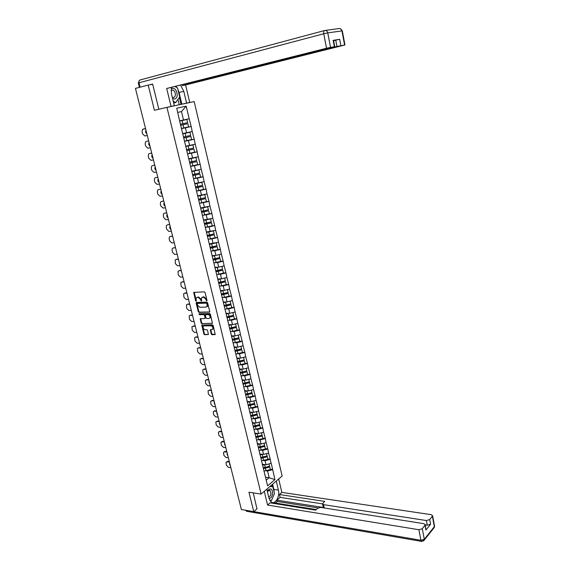 <?xml version="1.0" encoding="UTF-8"?>
<svg xmlns="http://www.w3.org/2000/svg" width="570" height="570" viewBox="0 0 570 570"><rect width="100%" height="100%" fill="white"/><g stroke="black" fill="none" stroke-linecap="round" stroke-linejoin="round"><path stroke-width="0.85" d="M206.725 300.917L207.003 300.39L205.079 292.553L204.316 291.84L193.693 292.431L195.567 300.739L196.094 301.238L196.294 297.939L197.348 297.319L198.196 297.291L200.604 299.571L201.381 301.081L201.588 297.775L203.518 297.113L205.948 299.4L206.725 300.917M211.221 334.013L211.969 334.733L215.225 334.54L213.173 325.506L212.418 324.786L201.809 325.05L203.861 333.999L204.609 334.711L208.406 334.519L207.558 330.393L206.81 329.681L205.093 329.681C203.462 329.161 202.835 328.064 203.234 326.375L204.138 325.848L210.9 325.812C212.546 326.318 213.173 327.422 212.788 329.118L210.373 329.873L211.221 334.013L215.253 334.469M248.947 492.209L253.757 511.639L241.388 509.523L135.446 88.4L148.186 85.08L154.42 110.281L166.953 107.367L261.117 494.076L248.947 492.209M209.333 312.218L209.724 311.477L207.601 302.834L206.846 302.114L196.557 302.413L196.173 303.155L198.303 311.704L199.051 312.41L209.653 312.046M210.401 314.213L212.46 323.318L201.837 323.603L201.096 322.891L200.241 318.737L204.715 318.488L205.107 317.754L204.509 315.331L203.761 314.619L199.443 314.69L198.959 313.814L209.646 313.493L210.401 314.213M166.953 107.367L194.192 101.595L282.129 476L261.117 494.076M270.237 469.21L272.681 469.523L271.192 463.275L266.055 464.757L262.271 464.279M272.681 469.523L274.925 479.612L267.601 485.875L179.636 120.997L176.736 108.207L186.191 106.163L189.183 118.752L179.771 120.833M181.452 128.521L191.192 126.504L189.183 118.752M191.192 126.504L192.218 131.528L182.835 133.558M186.725 140.669L194.213 139.222L192.218 131.528M194.213 139.222L195.232 144.21L185.877 146.198M191.777 152.817L197.213 151.834L195.232 144.21M197.213 151.834L198.225 156.793L188.891 158.731M195.831 165.086L200.184 164.359L198.225 156.793M200.184 164.359L201.189 169.276L191.883 171.171M199.443 177.356L203.141 176.786L201.189 169.276M203.141 176.786L204.131 181.666L194.855 183.519M202.82 189.575L206.069 189.112L204.131 181.666M206.069 189.112L207.053 193.964L197.804 195.767M206.055 201.73L208.976 201.353L207.053 193.964M208.976 201.353L209.952 206.162L200.726 207.929M209.183 213.807L211.862 213.493L209.952 206.162M211.862 213.493L212.831 218.274L203.633 219.999M212.225 225.806L214.719 225.549L212.831 218.274M214.719 225.549L215.688 230.294L206.511 231.976M215.068 237.74L217.562 237.512L215.688 230.294M217.562 237.512L218.524 242.229L209.375 243.867M217.89 249.582L220.383 249.382L218.524 242.229M220.383 249.382L221.338 254.07L215.93 255.388L212.211 255.666M220.69 261.338L223.184 261.167L221.338 254.07M223.184 261.167L224.131 265.82L218.745 267.145L215.033 267.38M223.476 273.009L225.962 272.866L224.131 265.82M225.962 272.866L226.903 277.483L221.538 278.815L217.826 279.008M226.233 284.594L228.72 284.48L226.903 277.483M228.72 284.48L229.653 289.068L224.309 290.394L220.604 290.543M228.976 296.087L231.456 296.001L229.653 289.068M231.456 296.001L232.382 300.561L227.06 301.893L223.362 302M231.691 307.501L234.177 307.444L232.382 300.561M234.177 307.444L235.096 311.975L229.796 313.308L226.098 313.372M234.398 318.829L236.878 318.801L235.096 311.975M236.878 318.801L237.783 323.297L232.51 324.644L228.812 324.665M237.077 330.08L239.55 330.08L237.783 323.297M239.55 330.08L240.455 334.547L235.196 335.887L231.513 335.873M239.735 341.245L242.214 341.273L240.455 334.547M242.214 341.273L243.112 345.712L237.875 347.059L234.192 347.002M242.378 352.331L244.851 352.381L243.112 345.712M244.851 352.381L245.741 356.791L240.526 358.145L236.849 358.046M245 363.339L247.473 363.418L245.741 356.791M247.473 363.418L248.356 367.793L243.162 369.146L239.486 369.018M247.608 374.269L250.073 374.369L248.356 367.793M250.073 374.369L250.95 378.722L245.777 380.076L242.108 379.905M250.194 385.12L252.66 385.242L250.95 378.722M252.66 385.242L253.529 389.567L248.378 390.927L244.708 390.714M252.759 395.894L255.225 396.043L253.529 389.567M255.225 396.043L256.087 400.339L250.957 401.7L247.273 401.451M255.31 406.588L257.768 406.766L256.087 400.339M257.768 406.766L258.63 411.027L253.515 412.395L249.817 412.11M257.839 417.212L260.298 417.411L258.63 411.027M260.298 417.411L261.153 421.65L256.058 423.011L252.339 422.691M260.355 427.757L262.806 427.977L261.153 421.65M262.806 427.977L263.654 432.188L258.581 433.556L254.847 433.2M262.856 438.23L265.299 438.473L263.654 432.188M265.299 438.473L266.147 442.662L261.089 444.03L257.341 443.631M265.335 448.626L267.779 448.896L266.147 442.662M267.779 448.896L268.613 453.057L263.582 454.425L259.813 453.991M267.793 458.957L270.237 459.249L268.613 453.057M270.237 459.249L271.071 463.382M266.055 464.757L265.086 460.724L263.312 460.51M262.207 464.094L262.677 465.419M270.109 459.349L265.086 460.724M263.582 454.425L262.606 450.371L260.818 450.172M259.699 453.677L260.162 454.967M267.651 448.996L262.606 450.371M261.089 444.03L260.112 439.947L258.303 439.762M257.177 443.182L257.633 444.436M265.171 438.572L260.112 439.947M258.581 433.556L257.597 429.445L255.766 429.274M254.633 432.616L255.082 433.827M262.677 428.077L257.597 429.445M256.058 423.011L255.068 418.872L253.208 418.715M252.068 421.971L252.51 423.147M260.169 417.504L255.068 418.872M253.515 412.395L252.517 408.22L250.636 408.084M249.489 411.255L249.924 412.395M257.64 406.859L252.517 408.22M250.957 401.7L249.945 397.497L248.043 397.376M246.895 400.461L247.316 401.558M255.089 396.136L249.945 397.497M248.378 390.927L247.366 386.695L245.428 386.588M244.273 389.588L244.687 390.642M252.524 385.334L247.366 386.695M245.777 380.076L244.758 375.815L242.792 375.73M241.637 378.63L242.043 379.656M249.938 374.454L244.758 375.815M243.162 369.146L242.136 364.857L240.134 364.793M238.987 367.6L239.379 368.583M247.337 363.503L242.136 364.857M240.526 358.145L239.493 353.813L237.448 353.77M236.308 356.485L236.7 357.426M244.715 352.467L239.493 353.813M237.875 347.059L236.828 342.698L234.747 342.677M233.614 345.292L233.992 346.19M242.072 341.352L236.828 342.698M235.196 335.887L234.149 331.498L232.018 331.498M230.9 334.02L231.27 334.875M239.414 330.158L234.149 331.498M232.51 324.644L231.448 320.219L229.261 320.24M228.171 322.656L228.527 323.468M236.735 318.879L231.448 320.219M229.796 313.308L228.727 308.855L226.482 308.904M225.414 311.213L225.763 311.982M234.035 307.522L228.727 308.855M227.06 301.893L225.991 297.412L223.675 297.483M222.642 299.685L222.977 300.411M231.313 296.079L225.991 297.412M224.309 290.394L223.226 285.876L220.832 285.983M219.849 288.071L220.177 288.755M228.577 284.551L223.226 285.876M221.538 278.815L220.447 274.263L217.961 274.398M217.028 276.372L217.348 277.006M225.82 272.937L220.447 274.263M218.745 267.145L217.64 262.556L215.047 262.734M214.192 264.587L214.498 265.171M223.041 261.238L217.64 262.556M215.93 255.388L214.819 250.764L212.097 250.985M211.335 252.71L211.634 253.251M220.241 249.446L214.819 250.764M213.094 243.54L211.976 238.887L209.09 239.151M208.456 240.739L208.741 241.231M217.419 237.569L211.976 238.887M210.237 231.605L209.112 226.917L206.019 227.238M205.556 228.684L205.827 229.126M214.577 225.606L209.112 226.917M207.359 219.585L206.226 214.854L202.856 215.246M202.628 216.529L202.892 216.928M211.712 213.551L206.226 214.854M204.452 207.466L203.312 202.706L199.571 203.191M208.82 201.402L203.312 202.706M201.531 195.261L200.384 190.465L196.486 191.014M205.912 189.169L200.384 190.465M198.588 182.963L197.427 178.125L193.529 178.724M202.984 176.835L197.427 178.125M195.617 170.565L194.456 165.692L190.551 166.347M200.034 164.402L194.456 165.692M192.632 158.075L191.456 153.166L187.551 153.871M197.056 151.884L191.456 153.166M189.618 145.493L188.435 140.541L184.523 141.296M194.057 139.265L188.435 140.541M186.582 132.803L185.385 127.823L181.474 128.628M191.036 126.547L185.385 127.823M183.519 120.021L181.495 111.57L177.74 112.404L181.495 111.57L186.191 106.163M152.689 84.289L148.186 85.08M253.757 511.639L257.134 508.682M266.233 480.197L269.154 477.724L267.551 471.005L265.791 470.777M265.52 477.225L269.154 477.724L274.925 479.612M264.694 474.447L265.178 475.8M272.553 469.63L267.551 471.005M207.017 300.604L206.447 299.15L204.024 296.863L203.518 297.113M202.386 297.177L204.024 296.863M197.085 297.355L198.702 297.041L201.103 299.321L201.673 300.768M194.178 292.239L196.379 300.924M196.7 302.413L198.802 311.441L199.543 312.153L209.703 311.961M206.995 303.66L206.461 303.162L197.434 303.411L197.427 304.986L199.814 307.266L205.991 307.116L207.081 306.468L206.995 303.66L207.494 303.404L206.96 302.905L206.461 303.162M197.719 303.269L206.96 302.905M206.789 306.817L207.58 306.211L207.751 304.473L207.252 304.729M207.494 303.404L207.751 304.473M212.489 323.254L201.837 323.603M200.704 318.537L201.588 322.627L202.329 323.333M205.179 318.224L205.606 317.49L205.001 315.067L204.252 314.355L199.443 314.69M199.415 313.678L199.942 314.426M209.055 318.43L209.981 317.882C210.38 316.165 209.753 315.046 208.093 314.547L205.357 314.783L205.905 317.746L206.661 318.459L209.055 318.43M209.781 318.138L210.472 317.618C210.879 315.901 210.244 314.783 208.591 314.284L208.093 314.547M205.877 314.49L208.591 314.284M210.829 329.674L211.705 333.742M212.603 329.367L213.28 328.847C213.665 327.152 213.037 326.047 211.392 325.541L210.9 325.812M203.974 325.862L211.392 325.541M202.272 324.857L204.352 333.721L205.093 334.44L208.442 334.447M143.127 129.098L145.549 128.564L142.479 129.476L142.073 131.82L142.607 133.95L144.858 135.966L147.281 135.468M146.846 133.722C145.571 132.817 145.279 131.698 145.97 130.352L145.991 130.331M182.029 120.548L186.874 119.472L179.657 121.075L182.044 120.555L182.806 123.718L180.419 124.246M182.806 123.718L187.63 122.636L186.874 119.472M181.431 128.464L188.634 126.846L187.886 123.697L180.676 125.314M180.669 125.293L187.886 123.697M146.932 141.218L148.642 140.868M147.046 141.189L148.656 140.904M146.226 141.396L145.557 141.787L145.172 144.075L145.706 146.184L147.951 148.207L150.373 147.737M149.939 146.005C148.677 145.122 148.385 144.011 149.048 142.685L149.091 142.642M182.892 133.808L185.108 133.323L185.856 136.458L183.483 136.978M185.856 136.458L190.665 135.368L189.917 132.233L185.108 133.323M182.885 133.779L189.917 132.233M184.488 141.161L191.662 139.55L190.921 136.429L183.739 138.033M183.732 137.997L190.921 136.429M149.939 153.423L151.713 153.081M150.117 153.38L151.734 153.138M149.311 153.594L148.613 154L148.25 156.237L148.777 158.332L151.014 160.362L153.437 159.928M153.002 158.203C151.763 157.327 151.463 156.237 152.105 154.926L152.162 154.869M185.941 146.469L188.143 145.984L188.891 149.098L186.525 149.611M188.891 149.098L193.679 148.008L192.938 144.901L188.143 145.984M185.927 146.419L192.938 144.901M187.523 153.765L194.669 152.162L193.928 149.055L186.775 150.658M186.761 150.601L193.928 149.055M152.924 165.549L154.762 165.2M153.166 165.478L154.784 165.286M152.368 165.706L151.649 166.126L151.299 168.307L151.827 170.387L154.057 172.425L156.479 172.019M156.052 170.309C154.826 169.447 154.52 168.371 155.14 167.081L155.218 166.996M188.962 159.03L191.157 158.553L191.898 161.638L189.539 162.151M191.898 161.638L196.671 160.548L195.93 157.463L191.157 158.553M188.948 158.959L195.93 157.463M190.53 166.269L197.647 164.673L196.914 161.595L189.789 163.191M189.774 163.113L196.914 161.595M155.888 177.576L157.79 177.227M156.194 177.491L157.819 177.341M155.396 177.733L154.655 178.161L154.328 180.291L154.855 182.357L157.078 184.395L159.5 184.024M159.073 182.329C157.862 181.474 157.555 180.412 158.154 179.137L158.246 179.037M191.962 171.499L194.149 171.021L194.89 174.085L192.539 174.591M194.89 174.085L199.635 172.995L198.902 169.931L194.149 171.021M191.94 171.406L198.902 169.931M193.522 178.681L200.612 177.085L199.878 174.028L192.781 175.624M192.76 175.524L199.878 174.028M158.838 189.525L160.797 189.176M159.201 189.411L160.826 189.304M158.41 189.66L157.648 190.109L157.341 192.19L157.854 194.242L160.077 196.28L162.5 195.938M162.072 194.256C160.875 193.415 160.562 192.368 161.146 191.107L161.253 190.993M194.94 183.868L197.12 183.397L197.847 186.44L195.51 186.939M197.847 186.44L202.578 185.35L201.851 182.307L197.12 183.397M200.64 182.486L201.851 182.307M194.912 183.761L198.503 182.977M196.486 190.993L203.547 189.404L202.82 186.376L195.752 187.965M195.724 187.844L202.82 186.376M172.567 98.396C175.018 99.65 176.579 98.731 177.263 95.632C176.871 89.967 174.84 87.609 171.164 88.557M172.254 97.085L172.881 97.37C174.228 97.62 175.068 96.879 175.389 95.14C175.46 92.582 174.584 90.872 172.746 90.01L171.036 90.459M175.061 86.59L177.562 88.037L179.707 97.014L175.703 102.536L173.237 101.168M173.679 103.013L175.703 102.536M269.026 498.38C270.892 498.308 272.082 496.719 272.595 493.62C272.325 488.861 270.8 487.706 268.035 490.136L267.351 491.454M268.634 496.762C269.888 496.662 270.679 495.572 271.021 493.499L269.909 490.293L267.893 491.119L267.465 491.917M270.102 486.345L272.802 486.695L274.462 493.649L271.427 500.538L269.874 500.531M269.802 486.602L272.802 486.695M170.216 106.675L174.335 105.721L171.05 106.419L166.704 88.478L326.524 48.243L323.746 33.758L139.002 82.764L140.106 87.181M174.335 105.721L171.442 93.722L171.378 87.523M177.826 89.12L179.073 92.475L183.789 91.321L180.612 85.194M183.789 91.321L186.59 103.12L189.739 102.458L185.606 84.966L182.421 85.557L336.956 46.498L335.751 40.149L339.684 39.294L333.55 40.299M182.243 84.788L182.421 85.557M185.606 84.966L344.95 44.973L344.579 45.023L341.943 30.901L327.764 32.882L330.522 47.367L334.761 46.676L166.704 88.478M149.461 84.859L152.632 84.032L158.838 109.255L171.05 106.419M185.635 103.405L189.739 102.458M182.486 104.075L186.59 103.12M344.579 45.023L336.956 46.498M330.522 47.367L326.524 48.243M333.628 40.698L335.751 40.149M176.949 87.68L175.888 86.383M179.073 92.475L181.873 104.203M181.011 104.388L179.365 97.491M179.222 104.766L177.947 99.437M276.258 481.051L278.402 490.079C280.084 496.185 275.388 504.614 271.534 502.227L269.012 498.322L266.81 489.188M264.281 491.361L267.594 505.056L270.094 502.833L315.666 510.15L317.576 508.298L320.682 507.414L423.852 523.659L425.284 524.792L425.933 530.057L430.592 524.25L427.272 525.212L425.305 524.899M316.257 509.573L274.02 502.818L273.408 503.367M318.067 507.934L277.269 501.479L275.51 503.053M277.269 501.479L276.963 500.189L280.127 497.361L279.457 494.532L281.865 492.395L431.184 514.667L432.616 515.772L429.716 519.584L430.592 524.25M278.687 478.957L281.865 492.395M267.594 505.056L418.9 529.722L422.284 528.739L425.284 524.792M427.272 525.212L426.389 520.538L323.532 504.642L322.485 503.844L324.693 501.386L279.457 494.532M426.389 520.538L429.716 519.584M256.956 508.839L253.237 492.865M323.532 504.642L324.188 507.606L276.963 500.189M426.103 529.124L426.175 529.501M324.188 507.606L323.147 506.794L322.549 504.108M322.485 503.887L280.127 497.361M272.603 484.201L273.842 489.409L278.402 490.079M270.33 501.201L271.135 500.538M271.698 499.926L273.871 494.995M274.156 492.352L273.842 489.409M272.382 486.63L271.94 484.771M269.952 500.667L270.964 500.538M270.665 486.381L270.558 485.953M270.002 500.531L270.9 500.674M161.759 201.388L163.775 201.025M162.179 201.246L163.818 201.182M161.403 201.509L160.619 201.965L160.327 203.996L160.84 206.034L163.056 208.079L165.471 207.772M165.051 206.098C163.868 205.264 163.554 204.231 164.11 202.991L164.238 202.856M197.89 196.144L200.07 195.681L200.79 198.695L198.453 199.194M200.79 198.695L205.499 197.605L204.78 194.591L200.07 195.681M197.861 196.016L201.06 195.325M199.422 203.219L206.461 201.63L205.742 198.624L198.702 200.205M198.666 200.077L205.742 198.624M164.666 213.166L166.739 212.795M165.143 212.995L166.782 212.973M164.367 213.273L163.569 213.736L163.291 215.716L163.797 217.74L166.013 219.792L168.428 219.514M168.008 217.854C166.839 217.028 166.518 216.009 167.06 214.783L167.202 214.634M200.825 208.328L202.991 207.872L203.711 210.864L201.381 211.349M203.711 210.864L208.399 209.774L207.687 206.775L202.991 207.872M200.79 208.185L203.697 207.566M202.343 215.346L209.354 213.764L208.641 210.779L201.623 212.361M201.588 212.211L208.641 210.779M167.552 224.858L169.675 224.48M168.086 224.651L169.725 224.68M167.316 224.943L166.49 225.421L166.233 227.359L166.739 229.361L168.948 231.42L171.363 231.171M170.943 229.525C169.789 228.705 169.468 227.694 169.988 226.497L170.145 226.326M203.732 220.419L205.891 219.97L206.604 222.941L204.288 223.419M206.604 222.941L211.278 221.844L210.572 218.873L205.891 219.97M203.697 220.255L206.383 219.692M205.243 227.387L212.225 225.813L211.52 222.849L204.53 224.423M204.488 224.252L211.52 222.849M170.416 236.465L172.596 236.073M171 236.229L172.653 236.293M170.238 236.536L169.397 237.02L169.155 238.908L169.653 240.903L171.862 242.963L174.27 242.742M173.864 241.103L173.066 237.932M206.618 232.425L208.777 231.976L209.482 234.926L207.167 235.396M209.482 234.926L214.135 233.828L213.429 230.879L208.777 231.976M206.575 232.239L209.09 231.719M208.114 239.336L215.075 237.761L214.37 234.819L207.409 236.393M207.366 236.208L214.37 234.819M173.259 247.986L175.489 247.587M173.9 247.729L175.553 247.829M173.138 248.036L172.29 248.534L172.054 250.38L172.553 252.353L174.748 254.419L177.163 254.227M176.757 252.603L175.959 249.461M209.489 244.331L211.634 243.889L212.332 246.817L210.031 247.287M212.332 246.817L216.97 245.72L216.272 242.792L211.634 243.889M209.439 244.138L211.805 243.654M210.971 251.192L217.897 249.624L217.206 246.71L210.266 248.278M210.216 248.071L217.206 246.71M176.087 259.435L178.367 259.022M176.778 259.136L176.023 259.457L178.431 259.286M176.023 259.457L175.154 259.963L175.432 263.725L177.619 265.798L180.035 265.634M179.628 264.024L178.838 260.896M212.332 256.158L214.47 255.716L215.168 258.623L212.874 259.086M215.168 258.623L219.785 257.526L219.087 254.619L218.339 254.797M214.47 255.716L215.831 255.396M212.282 255.944L214.527 255.495M213.8 262.962L220.704 261.402L220.013 258.502L213.109 260.07M213.052 259.842L220.013 258.502M178.902 270.793L181.224 270.365M179.636 270.465L178.887 270.8L181.296 270.65M178.887 270.8L177.997 271.313L178.282 275.018L180.469 277.091L182.877 276.956M182.478 275.36L181.695 272.253M215.154 267.893L217.284 267.458L217.975 270.344L215.688 270.8M217.975 270.344L222.578 269.24L221.894 266.368M217.284 267.458L218.545 267.159M215.097 267.658L217.248 267.237M216.614 274.647L223.49 273.094L222.806 270.216L215.923 271.776M215.866 271.534L222.806 270.216M181.702 282.065L184.06 281.637M182.471 281.715L181.723 282.057L184.131 281.936M181.723 282.057L180.825 282.578L181.118 286.233L183.305 288.306L185.706 288.199M185.307 286.61L184.53 283.532M217.954 279.542L220.084 279.108L220.768 281.972L218.488 282.428M220.768 281.972L225.349 280.875L224.673 278.039M220.084 279.108L221.253 278.83M217.897 279.293L219.956 278.894M219.407 286.247L226.262 284.694L225.578 281.837L218.716 283.39M218.659 283.133L225.578 281.837M184.495 293.244L186.874 292.823M185.286 292.887L184.545 293.237L186.953 293.144M184.545 293.237L183.633 293.764L183.932 297.362L186.112 299.435L188.513 299.364M188.121 297.782L187.352 294.726M220.74 291.106L222.856 290.679L223.54 293.514L221.267 293.97M223.54 293.514L228.1 292.417L227.43 289.617M222.856 290.679L223.96 290.408M220.676 290.842L222.663 290.465M222.179 297.761L229.005 296.215L228.328 293.379L221.495 294.925M221.431 294.654L228.328 293.379M187.273 304.344L189.667 303.931M188.079 303.974L187.352 304.337L189.753 304.273M187.352 304.337L186.418 304.865L186.732 308.413L188.905 310.493L191.306 310.443M190.907 308.876L190.145 305.841M223.504 302.577L225.613 302.157L226.29 304.978L224.024 305.42M226.29 304.978L230.829 303.881L230.173 301.117M225.613 302.157L226.646 301.908M223.433 302.299L225.349 301.943M224.929 309.189L231.726 307.643L231.057 304.829L224.252 306.375M224.181 306.09L231.057 304.829M190.024 315.367L192.439 314.961M190.857 314.982L190.131 315.36L192.532 315.317M190.131 315.36L189.19 315.894L189.504 319.385L191.67 321.473L194.071 321.444M193.679 319.891L192.924 316.877M226.24 313.97L228.342 313.557L229.019 316.357L226.76 316.799M229.019 316.357L233.543 315.253L232.895 312.531M228.342 313.557L229.325 313.315M226.169 313.678L228.029 313.343M227.658 320.532L234.434 318.993L233.764 316.2L226.988 317.739M226.91 317.433L233.764 316.2M192.76 326.311L195.196 325.912M193.608 325.919L192.888 326.304L195.289 326.289M192.888 326.304L191.933 326.838L192.261 330.286L194.42 332.374L196.821 332.374M196.436 330.835L195.681 327.836M228.962 325.285L231.057 324.871L231.726 327.65L229.475 328.085M231.726 327.65L236.237 326.553L235.595 323.86M231.057 324.871L231.99 324.644M228.891 324.971L230.693 324.651M230.365 331.797L237.12 330.258L236.457 327.486L229.703 329.025M229.624 328.705L236.457 327.486M195.474 337.176L197.933 336.785M196.351 336.777L195.631 337.169L198.032 337.184M195.631 337.169L194.669 337.711L194.997 341.102L197.156 343.197L199.55 343.226M199.165 341.694L198.417 338.715M231.662 336.514L233.757 336.101L234.412 338.865L232.332 339.271M234.412 338.865L238.908 337.761L238.274 335.103M233.757 336.101L234.641 335.887M231.584 336.186L233.337 335.88M233.059 342.976L239.785 341.444L239.129 338.694L232.396 340.226M232.318 339.891L239.129 338.694M198.175 347.971L200.647 347.579M199.065 347.558L198.353 347.957L200.754 347.999M198.353 347.957L197.377 348.498L197.712 351.847L199.863 353.942L202.264 353.998M201.88 352.474L201.139 349.524M234.348 347.657L236.429 347.258L237.084 349.994L235.004 350.4M237.084 349.994L241.559 348.89L240.932 346.268M236.429 347.258L237.277 347.045M234.263 347.322L235.973 347.03M235.731 354.077L242.428 352.552L241.78 349.816L235.075 351.341M234.99 350.992L241.78 349.816M200.854 358.687L203.347 358.302M201.766 358.259L201.06 358.673L203.454 358.737M201.06 358.673L200.07 359.214L200.412 362.52L202.557 364.615L204.951 364.693M204.573 363.183L203.832 360.254M237.013 358.73L239.087 358.323L239.735 361.045L237.662 361.444M239.735 361.045L244.195 359.941L243.575 357.354M239.087 358.323L239.899 358.124M236.928 358.373L238.588 358.095M238.381 365.092L245.057 363.575L244.409 360.86L237.726 362.385M237.64 362.021L244.409 360.86M203.518 369.324L206.019 368.947M204.445 368.89L203.746 369.31L206.141 369.403M203.746 369.31L202.749 369.859L203.091 373.115L205.236 375.217L207.623 375.324M207.245 373.82L206.219 371.22L206.518 370.906M239.657 369.716L241.723 369.317L242.371 372.018L240.305 372.417M242.371 372.018L246.81 370.913L246.197 368.355M241.723 369.317L242.499 369.125M239.564 369.346L241.195 369.075M241.017 376.036L247.665 374.519L247.024 371.825L240.369 373.343M240.369 372.958L247.024 371.825M206.162 379.891L208.684 379.52M207.102 379.449L206.411 379.884L208.805 379.998M206.411 379.884L205.407 380.425L205.749 383.639L207.893 385.74L210.28 385.869M209.903 384.38L208.869 381.807L209.176 381.487M242.279 380.625L244.338 380.233L244.986 382.912L242.92 383.304M244.986 382.912L249.404 381.807L248.805 379.285M244.338 380.233L245.086 380.04M242.186 380.24L243.782 379.983M243.632 386.902L250.259 385.384L249.617 382.712L242.984 384.223M243.048 383.817L249.51 382.356L249.617 382.712M208.784 390.386L211.328 390.022M209.746 389.93L209.062 390.372L211.449 390.514M209.062 390.372L208.043 390.92L208.392 394.091L210.53 396.193L212.916 396.349M212.546 394.868L211.506 392.324L211.819 391.996M244.886 391.455L246.938 391.063L247.58 393.728L245.528 394.112M247.58 393.728L251.983 392.623L251.391 390.129M246.938 391.063L247.658 390.885M244.787 391.056L246.347 390.813M246.226 397.682L252.831 396.178L252.196 393.521L245.585 395.031M245.642 394.611L252.09 393.15L252.196 393.521M211.392 400.81L213.95 400.453M212.375 400.347L211.691 400.796L214.078 400.959M211.691 400.796L210.665 401.344L211.021 404.465L213.152 406.574L215.531 406.752M215.161 405.284L214.128 402.762L214.448 402.434M247.473 402.206L249.518 401.822L250.152 404.465L248.107 404.85M250.152 404.465L254.541 403.361L253.956 400.902M249.518 401.822L250.216 401.651M247.373 401.793L248.905 401.558M248.805 408.398L255.381 406.887L254.754 404.251L248.32 405.74M248.221 405.327L254.64 403.866L254.754 404.251M213.985 411.162L216.55 410.806M214.983 410.685L214.299 411.141L216.686 411.333M214.299 411.141L213.266 411.69L213.629 414.775L215.752 416.884L218.132 417.083M217.768 415.63L216.728 413.136L217.056 412.794M250.038 412.887L252.083 412.502L252.71 415.131L250.672 415.509M252.71 415.131L257.084 414.027L256.507 411.597M252.083 412.502L252.752 412.338M249.938 412.459L251.441 412.231M251.363 419.028L257.918 417.525L257.298 414.91L250.886 416.392M250.779 415.965L257.177 414.511L257.298 414.91M216.557 421.437L219.144 421.095M217.569 420.952L216.892 421.422L219.279 421.636M216.892 421.422L215.852 421.971L216.215 425.013L218.331 427.122L220.718 427.35M220.348 425.904L219.308 423.432L219.642 423.09M252.588 423.489L254.626 423.111L255.253 425.719L253.215 426.089M255.253 425.719L259.607 424.614L259.036 422.213M254.626 423.111L255.274 422.947M252.474 423.047L253.964 422.833M253.899 429.588L260.433 428.091L259.82 425.491L253.429 426.973M253.322 426.524L259.699 425.078L259.82 425.491M219.115 431.647L221.709 431.312M220.141 431.155L219.471 431.632L221.851 431.868M219.471 431.632L218.417 432.174L218.787 435.181L220.904 437.297L223.276 437.546M222.92 436.107L221.873 433.656L222.215 433.307M255.125 434.012L257.156 433.642L257.775 436.228L255.745 436.599M257.775 436.228L262.115 435.124L261.552 432.758M257.156 433.642L257.783 433.485M254.982 433.563L256.471 433.357M256.429 440.069L262.934 438.579L262.321 436L255.959 437.475M255.845 437.019L262.2 435.573L262.321 436M221.659 441.786L222.692 441.287L224.267 441.458M222.692 441.287L222.029 441.771L224.409 442.028M222.029 441.771L220.975 442.313L221.338 445.277L223.447 447.4L225.827 447.664M225.464 446.239L224.423 443.816L224.765 443.46M257.64 444.472L259.663 444.101L260.276 446.673L258.26 447.037M260.276 446.673L264.601 445.562L264.045 443.232M259.663 444.101L260.276 443.945M257.476 444.009L258.958 443.802M258.93 450.485L265.421 448.996L264.808 446.431L258.466 447.906M258.353 447.436L264.687 445.997L264.808 446.431M224.181 451.853L225.228 451.347L226.796 451.533M225.228 451.347L224.573 451.846L226.945 452.124M224.573 451.846L223.504 452.38L223.875 455.309L225.984 457.432L228.356 457.724M228 456.299L226.953 453.905L227.309 453.549M260.127 454.853L262.15 454.482L262.763 457.04L260.754 457.404M262.763 457.04L267.073 455.929L266.525 453.627M262.15 454.482L262.749 454.333M259.956 454.376L261.43 454.176M261.416 460.824L267.886 459.334L267.28 456.791L260.96 458.259M260.839 457.781L267.152 456.342L267.28 456.791M226.689 461.857L227.751 461.344L229.318 461.543M227.751 461.344L227.095 461.843L229.468 462.149M227.095 461.843L226.026 462.384L226.397 465.27L228.499 467.393L230.871 467.706M230.515 466.303L229.468 463.923L229.824 463.56M262.592 465.163L264.63 464.799L265.235 467.329L263.226 467.692M265.235 467.329L269.524 466.224L268.983 463.952M264.63 464.799L265.207 464.65M262.414 464.671L263.889 464.486M263.889 471.091L270.33 469.609L269.731 467.079L263.433 468.547M263.312 468.048L269.603 466.623L269.731 467.079M206.447 299.15L205.948 299.4M203.162 296.892L202.656 297.141M201.353 300.326L200.854 300.575M201.103 299.321L200.604 299.571M198.702 297.041L198.196 297.291M197.847 297.07L197.348 297.319M196.073 300.49L195.567 300.739M194.142 292.752L193.636 292.994M206.696 300.162L206.19 300.411M199.543 312.153L199.051 312.41M198.802 311.441L198.303 311.704M196.671 302.905L196.173 303.155M197.933 303.162L197.434 303.411M201.588 322.627L201.096 322.891M200.683 319.001L200.191 319.264M205.606 317.49L205.107 317.754M205.001 315.067L204.509 315.331M204.252 314.355L203.761 314.619M206.197 314.319L205.699 314.583M210.815 330.115L210.323 330.393M204.63 325.584L204.138 325.848M205.093 334.44L204.609 334.711M204.352 333.721L203.861 333.999M202.257 325.306L201.766 325.577M212.46 334.462L211.969 334.733M183.056 124.78L183.818 127.937M186.112 137.513L186.86 140.64M189.14 150.145L189.888 153.245M192.147 162.678L192.888 165.756M195.132 175.118L195.866 178.175M198.096 187.466L198.823 190.494M139.401 87.367L138.311 83.013L139.002 82.764C138.731 81.225 139.094 80.292 140.099 79.964L324.515 30.545M325.235 30.424L338.951 28.571C340.461 28.357 341.459 29.134 341.943 30.901L342.328 30.908M334.369 46.726L333.151 40.299M339.684 39.294L340.874 45.636M327.764 32.882C327.258 31.072 326.24 30.274 324.708 30.495C323.803 30.801 323.482 31.892 323.746 33.758L327.764 32.882M425.933 530.057L425.042 525.341M422.284 528.739L424.301 539.298L434.319 526.666L432.388 516.292M253.778 511.625L420.924 540.274L418.9 529.722M424.301 539.298L420.924 540.274L421.501 541.407L424.294 540.082L424.301 539.298M434.482 525.775L434.311 527.435L433.599 528.333M423.496 541.023L434.311 527.435L434.547 526.139L432.616 515.772M421.978 541.471L246.582 511.276L245.919 510.3M247.088 511.361L245.278 510.186M201.032 199.714L201.759 202.728M203.953 211.876L204.666 214.862M206.846 223.939L207.558 226.903M209.717 235.916L210.423 238.859M212.574 247.8L213.273 250.722M215.403 259.599L216.094 262.499M218.21 271.313L218.901 274.191M220.996 282.941L221.687 285.791M223.768 294.476L224.445 297.312M226.518 305.933L227.188 308.748M229.24 317.298L229.91 320.098M231.947 328.591L232.617 331.362M234.641 339.791L235.296 342.549M237.305 350.921L237.961 353.649M239.956 361.964L240.611 364.679M242.585 372.93L243.233 375.623M245.2 383.817L245.841 386.489M247.793 394.625L248.427 397.283M250.365 405.356L250.999 407.992M252.923 416.014L253.55 418.629M255.46 426.595L256.087 429.196M257.982 437.105L258.602 439.684M260.483 447.536L261.103 450.101M262.969 457.895L263.582 460.446M265.442 468.184L266.048 470.713M194.092 292.239L193.693 292.431M196.614 302.413L196.23 302.606M207.58 306.211L207.081 306.468M200.612 318.537L200.241 318.737M205.556 318.024L205.058 318.288M210.472 317.618L209.981 317.882M210.736 329.674L210.373 329.873M213.28 328.847L212.788 329.118M202.172 324.857L201.809 325.05M171.064 90.431L172.746 90.01M269.147 490.179L269.909 490.293M267.893 491.119L268.035 490.136M344.95 44.973L342.321 30.866L340.34 28.685M139.351 80.406L138.303 82.992M334.761 46.676L333.543 40.263M219.664 423.182L219.308 423.432M222.236 433.399L221.873 433.656M224.787 443.546L224.423 443.816M227.323 453.62L226.953 453.905M229.845 463.631L229.468 463.923"/></g></svg>
